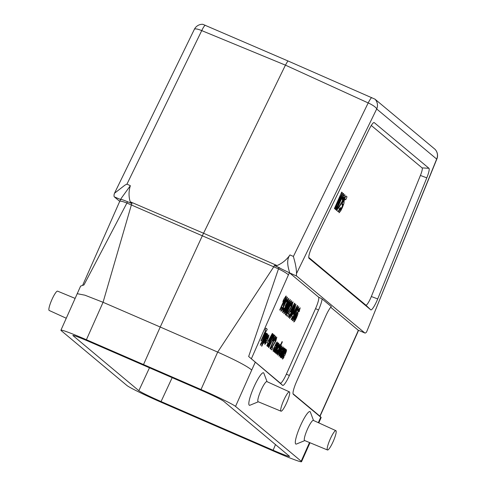 <?xml version="1.0" encoding="UTF-8"?>
<svg xmlns="http://www.w3.org/2000/svg" width="486" height="486" viewBox="0 0 486 486"><rect width="100%" height="100%" fill="white"/><g stroke="black" fill="none" stroke-linecap="round" stroke-linejoin="round"><path stroke-width="0.73" d="M327.497 449.987L304.625 440.529A10.971 1.92 -66.5 0 1 304.534 440.474A10.971 1.92 -66.5 0 1 307.346 429.424A10.971 1.92 -66.5 0 1 313.367 420.408L335.887 430.669A10.534 1.847 -66.5 0 1 333.378 441.063A10.534 1.847 -66.5 0 1 327.497 449.987A10.534 1.847 -66.5 0 1 327.406 449.933A10.534 1.847 -66.5 0 1 330.109 439.326A10.534 1.847 -66.5 0 1 335.887 430.669M266.966 381.656A10.971 1.92 113.5 0 0 266.887 381.607A10.971 1.92 113.5 0 0 260.867 390.623A10.971 1.92 113.5 0 0 258.054 401.673A10.971 1.92 113.5 0 0 258.145 401.728L281.017 411.186A10.534 1.847 -66.5 0 1 280.926 411.132A10.534 1.847 -66.5 0 1 283.63 400.525A10.534 1.847 -66.5 0 1 289.407 391.868A10.534 1.847 -66.5 0 1 286.898 402.256A10.534 1.847 -66.5 0 1 281.017 411.186M57.67 291.199A10.534 1.847 113.5 0 0 57.585 291.144A10.534 1.847 113.5 0 0 51.802 299.838A10.534 1.847 113.5 0 0 49.11 310.414A10.534 1.847 113.5 0 0 49.189 310.463L66.248 318.239M120.965 199.649L114.338 196.879A13.462 2.357 113.5 0 1 114.155 194.291L114.496 193.252L124.957 185.123L126.955 184.121L130.351 185.695C128.662 191.156 128.608 196.508 130.199 201.751L131.985 203.604A21.062 3.688 113.5 0 0 131.39 204.867L103.062 302.292L86.399 339.726L201.016 389.523L217.685 352.071L273.806 266.741A21.062 3.688 -66.5 0 1 274.396 265.478L277.056 265.556C282.366 263.266 286.673 259.724 289.978 254.931C285.094 261.237 289.607 271.164 289.559 272.901L318.53 297.086A11.221 1.962 -66.5 0 1 315.548 308.634L286.375 374.153A11.221 1.962 -66.5 0 1 280.246 383.077L248.656 356.505L282.621 385.355A12.363 2.163 113.5 0 0 289.37 375.52L318.543 310.001A12.363 2.163 -66.5 0 0 322.097 298.926L318.53 297.086M434.988 149.263L374.967 99.156A8.979 8.827 129.9 0 1 376.686 108.979L296.527 273.527A13.462 2.357 -66.5 0 0 296.715 276.115L289.456 272.816A7.393 1.294 113.5 0 0 288.38 274.973L251.305 358.917M296.527 273.527C296.49 269.372 295.628 264.378 293.939 258.54L293.404 256.438L289.978 254.931M374.967 99.156L287.87 60.908L202.808 24.3A8.979 8.979 0 0 0 194.351 29.336A8.979 2.132 -154 0 1 201.739 30.612A8.979 1.689 -67.6 0 1 205.171 25.193M293.404 256.438L368.188 102.929A8.979 1.452 -65.5 0 1 371.681 97.54M255.168 362.435L251.73 370.053C247.447 366.341 236.099 360.351 217.679 352.095L160.228 327.023L202.449 235.546A22.441 3.931 -66.5 0 1 203.543 233.244L285.434 65.148L287.87 60.908M86.399 339.726A33.613 1.701 -156 0 0 60.92 330.207A33.613 1.701 -156 0 0 61.272 330.693L126.931 385.501A33.613 1.701 -156 0 0 161.455 402.384L276.072 452.187A33.613 1.701 24 0 0 301.551 461.7L309.989 442.746M201.016 389.523A33.613 1.701 24 0 1 235.54 406.405L301.192 461.214A33.613 1.701 24 0 1 301.551 461.7M318.33 422.668L320.748 417.188L321.167 417.486L320.049 416.253M322.097 298.926L331.318 306.63A12.363 2.163 113.5 0 0 325.76 316.028L296.588 381.546A12.363 2.163 113.5 0 0 293.277 394.249A12.363 2.163 113.5 0 0 293.295 394.268L320.748 417.188M267.045 381.674L263.88 373.266A17.703 3.098 113.5 0 0 263.625 372.871A17.703 3.098 113.5 0 0 253.145 388.824A17.703 3.098 113.5 0 0 249.998 405.221L258.303 401.794M304.783 440.595L296.478 444.022A17.703 3.098 -66.5 0 1 295.719 443.973A17.703 3.098 -66.5 0 1 300.433 425.754A17.703 3.098 -66.5 0 1 310.104 411.672A17.703 3.098 -66.5 0 1 310.36 412.067L313.519 420.475M120.862 199.564C120.194 198.926 122.223 199.564 126.961 201.483L131.985 203.604M126.961 201.483L130.139 202.814M274.396 265.478L289.456 272.816M276.285 266.31L279.711 267.853M426.793 177.858L377.719 298.933A11.221 1.962 -66.5 0 1 370.751 309.837L309.005 258.291A11.221 1.962 113.5 0 1 308.987 258.273A11.221 1.962 113.5 0 1 312.893 244.816L369.014 129.616A11.221 1.962 -66.5 0 1 374.026 122.539A11.221 1.962 -66.5 0 1 374.238 122.624L428.938 168.284A11.221 1.962 -66.5 0 1 426.793 177.858L420.408 175.446A8.851 1.549 113.5 0 0 422.103 167.895L371.286 125.473M296.715 276.115L364.81 332.965A13.462 2.357 113.5 0 0 364.919 333.032A13.462 2.357 113.5 0 0 366.578 332.005L436.671 159.062A8.979 1.239 22.1 0 0 436.89 158.91A8.979 8.979 0 0 0 434.976 149.251M114.338 196.879L119.72 201.362A13.462 1.689 24.8 0 1 126.901 203.026L83.957 284.948L80.64 286.078M330.723 307.267L358.188 330.188L364.81 332.965M319.867 416.156L357.38 332.576A13.462 0.334 23.2 0 0 357.593 332.606L320.037 416.277L293.058 393.769M420.408 175.446L371.334 296.521A8.851 1.549 -66.5 0 1 365.837 305.123L308.744 257.465M161.066 401.545C149.214 396.327 141.809 392.712 138.838 390.695L72.851 335.486C73.848 335.31 79.34 337.369 89.333 341.67L201.404 390.361C213.251 395.58 220.662 399.194 223.633 401.211L289.62 456.415C288.648 456.603 283.15 454.544 273.132 450.243L161.066 401.545L172.166 377.652M143.552 364.494L160.228 327.023L103.062 302.292L84.904 295.184L77.201 293.69M248.656 356.505L278.472 268.88A20.242 3.548 -66.5 0 1 279.092 267.567M436.89 158.91L366.578 332.005M130.351 185.695L121.087 198.531L119.72 201.362L82.602 285.404M357.38 332.576A7.393 1.294 113.5 0 0 358.285 330.273L358.51 330.328M284.735 355.533L283.964 354.889L283.229 357.313L283.994 356.202L284.122 356.852L283.065 358.662L282.445 359.069L282.67 357.18L285.616 350.679L286.552 349.744L286.375 351.396L284.735 355.533M284.614 353.45L285.069 353.838L285.768 351.56L284.614 353.45M285.78 349.707L284.061 352.283L281.485 357.994L281.175 357.732L285.136 348.833L285.422 349.076L284.857 350.339L285.519 349.27L285.78 349.094L285.78 349.707M284.832 348.584L280.872 357.483L280.586 357.24L281.181 355.91L280.112 357.125L280.434 355.339L283.775 347.703L284.085 347.958L281.023 355.424L284.529 348.322L284.832 348.584M279.602 352.939L280.07 352.83L279.687 353.942L279.693 354.44L280.021 354.258L281.345 349.142L283.052 346.816L282.518 349.604L282.044 349.768L282.305 348.517L281.765 349.082L281.479 351.767L279.723 355.588L278.934 356.141L279.602 352.939M299.157 311.708L298.696 311.708L299.188 309.989L298.665 310.59L297.159 313.67L298.003 312.765L297.815 314.351L296.509 317.765L294.814 321.058L293.817 321.999L294.097 319.982L298.951 309.102L300.184 307.808L299.157 311.708M297.748 310.53L297.28 310.53L297.778 308.81L297.256 309.412L295.749 312.492L296.594 311.587L296.399 313.172L295.093 316.586L293.404 319.879L292.408 320.821L292.687 318.804L297.541 307.924L298.775 306.63L297.748 310.53M282.366 341.877L276.899 354.16L276.589 353.905L282.056 341.622L282.366 341.877M294.012 314.77L291.497 319.733L291.157 319.448L292.408 316.647L291.661 316.028L297.426 305.506L297.718 305.755L294.012 314.77M279.146 347.447L278.66 347.612L279.073 346.038L278.618 346.494L276.716 350.758L276.613 351.566L277.591 350.066L277.713 350.71L275.744 353.48L275.89 351.907L278.934 345.066L279.893 344.179L279.146 347.447M293.453 314.302L295.567 309.546L293.034 313.956L293.453 314.302M340.346 207.686L340.899 207.704L340.176 210.256L341.907 207.303L342.934 204.029L342.083 204.958L341.919 204.308L345.923 195.961L347.004 196.86L345.698 199.807L344.926 199.157L343.62 201.89L344.137 201.593L343.924 203.5L342.357 207.601L340.595 211.082L339.052 212.771L339.113 211.149L340.346 207.686M277.494 347.077L275.033 352.605L274.73 352.35L277.785 344.896L274.28 351.979L273.976 351.724L277.937 342.824L278.223 343.061L277.64 344.367L278.697 343.183L278.757 343.62L277.494 347.077M291.193 312.419L288.678 317.376L288.338 317.097L289.589 314.29L288.842 313.67L294.607 303.155L294.899 303.398L291.193 312.419M275.41 347.745L274.639 347.107L273.904 349.525L274.669 348.419L274.797 349.063L273.74 350.874L273.12 351.287L273.345 349.391L276.291 342.891L277.227 341.956L277.05 343.608L275.41 347.745M339.489 208.749L338.189 211.665L336.755 210.468L342.029 201.508L343.663 197.243L342.235 199.564L341.968 198.908L343.851 195.378L344.835 194.649L344.75 196.374L343.481 199.776L338.675 208.069L339.489 208.749M275.289 345.668L275.744 346.05L276.443 343.778L275.289 345.668M290.628 311.951L292.748 307.188L290.215 311.599L290.628 311.951M288.526 313.853L287.42 316.331L286.199 315.311L290.689 307.699L292.074 304.072L290.859 306.046L290.634 305.487L292.232 302.486L293.07 301.867L291.922 306.223L287.834 313.276L288.526 313.853M343.76 193.847L336.47 210.225L336.069 209.891L341.81 197L335.644 209.539L335.231 209.193L340.546 195.949L334.805 208.84L334.404 208.506L341.701 192.128L342.344 192.663L337.758 204.156L343.116 193.306L343.76 193.847M272.816 347.751L271.838 349.938L270.763 349.045L274.724 342.326L275.945 339.125L274.876 340.862L274.675 340.376L276.084 337.727L276.826 337.181L275.811 341.026L272.203 347.247L272.816 347.751M275.835 336.355L270.344 348.693L270.034 348.438L273.989 339.562L272.798 341.014L273.746 338.876L275.586 336.148L275.835 336.355M268.837 347.435L268.448 347.107L269.985 342.563L267.737 346.518L267.349 346.19L270.751 340.236L272.871 333.949L273.247 334.265L271.814 338.481L273.885 334.799L274.256 335.109L271.103 340.662L268.837 347.435M283.648 308.112L284.122 308.081L283.478 310.323L283.939 309.849L285.404 306.569L285.246 305.901L287.785 301.041L287.827 300.5L287.463 300.846L286.764 302.171L286.631 301.484L288.812 298.313L287.761 302.341L283.502 311.611L282.494 312.541L283.648 308.112M269.317 341.609L267.1 345.983L266.802 345.734L267.901 343.262L267.245 342.715L272.33 333.432L272.591 333.651L269.317 341.609M268.825 341.196L270.696 336.998L268.454 340.886L268.825 341.196M282.044 307.425L282.512 307.419L282.02 309.139L282.542 308.531L284.043 305.457L283.198 306.356L283.393 304.777L284.705 301.35L286.388 298.07L287.384 297.122L287.105 299.139L282.251 310.032L281.017 311.319L282.044 307.425M267.075 340.789L266.304 340.145L265.569 342.569L266.334 341.458L266.462 342.108L265.405 343.918L264.785 344.325L265.01 342.436L267.956 335.935L268.892 335L268.715 336.652L267.075 340.789M266.954 338.712L267.409 339.094L268.108 336.816L266.954 338.712M286.309 296.223L280.082 310.208L279.736 309.916L284.213 299.856L282.864 301.502L283.945 299.084L286.029 295.992L286.309 296.223M263.819 341.743L261.826 346.22L261.517 345.965L266.984 333.682L267.27 333.918L266.692 335.231L267.725 334.022L267.525 335.522L266.158 339.028L264.475 342.375L263.582 343.323L263.819 341.743M266.48 333.262L266.796 333.524L261.814 343.238L260.308 345.267L260.994 343.116L262.075 341.822L265.605 332.527L265.933 332.801L263.394 339.356L266.48 333.262M267.215 329.235L266.292 331.306L265.818 330.911L261.274 341.123L260.952 340.85L265.496 330.644L265.022 330.249L265.945 328.172L267.215 329.235M268.746 347.648L274.797 335.273L268.746 347.648M295.239 319.357L297.074 314.685L294.959 318.944L294.826 319.8L295.239 319.357M280.331 350.892L278.672 354.094L277.652 355.066L278.095 352.453L280.264 347.587L281.789 345.765L281.637 347.435L280.331 350.892M279.019 352.611L280.938 347.684L278.618 352.277L278.502 353.146L279.019 352.611M293.83 318.178L295.664 313.513L294.364 315.693L293.55 317.765L293.41 318.622L293.83 318.178M293.301 311.818L290.592 317.352L289.547 318.433L289.82 316.514L294.832 305.293L295.877 304.218L295.646 306.004L293.301 311.818M291.351 314.964L294.893 306.429L291.017 314.533L290.537 316.216L291.351 314.964M289.073 308.288L286.363 313.816L285.318 314.904L285.586 312.978L290.604 301.763L291.649 300.682L291.418 302.468L289.073 308.288M287.123 311.429L290.664 302.893L286.789 311.004L286.303 312.686L287.123 311.429M287.657 307.109L284.954 312.644L283.909 313.725L284.176 311.805L289.194 300.585L290.239 299.504L290.008 301.29L287.657 307.109M285.713 310.25L289.255 301.715L285.379 309.825L284.893 311.508L285.713 310.25M284.565 303.981L286.382 299.321L284.231 303.671L284.128 304.449L284.565 303.981M264.809 340.88L266.814 335.814L264.469 340.516L264.335 341.391L264.809 340.88M434.952 149.232A8.979 8.827 129.9 0 1 436.671 159.062L376.686 108.979A8.979 2.132 26 0 0 368.188 102.929L285.434 65.148L201.739 30.612L126.955 184.121M251.73 370.053L235.54 406.405M301.192 461.214L309.509 442.546M277.056 265.556L203.543 233.244L130.199 201.751M288.38 274.973A13.462 1.689 24.8 0 0 278.472 268.88L126.901 203.026A20.242 3.548 113.5 0 1 127.52 201.714M373.758 122.594L374.238 122.624M422.103 167.895L428.938 168.284M371.334 296.521L377.719 298.933M365.837 305.123L370.751 309.837M315.548 308.634L318.543 310.001M286.375 374.153L289.37 375.52M280.246 383.077L282.621 385.355M273.132 450.243L275.513 444.52M73.24 335.455L73.076 335.796M138.838 390.695L149.475 367.799M289.407 391.868L266.887 381.607M57.585 291.144L75.087 298.386M321.179 417.486L318.804 422.887M60.92 330.207L80.627 286.072M114.562 193.118L194.351 29.336M364.919 333.032L363.88 332.6M358.449 330.492L357.593 332.606"/></g></svg>

